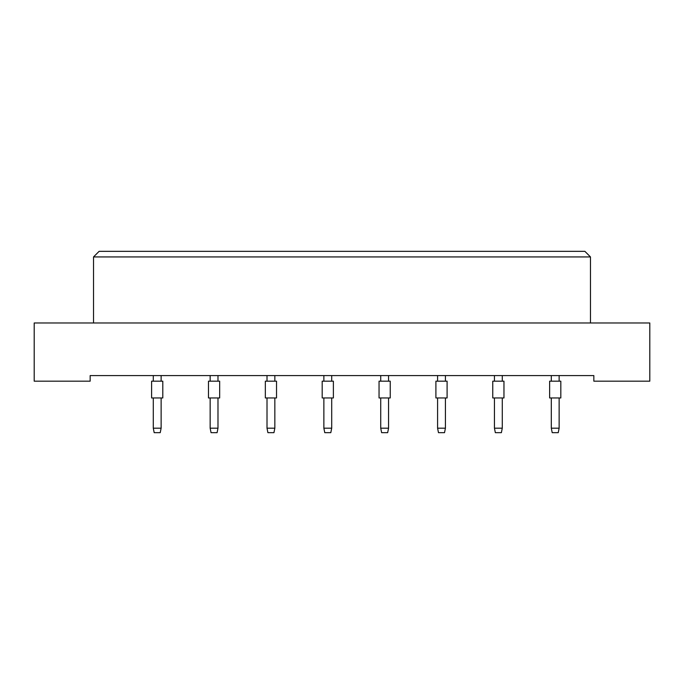 <?xml version="1.0" encoding="UTF-8"?>
<svg xmlns="http://www.w3.org/2000/svg" width="684" height="684" viewBox="0 0 684 684"><rect width="100%" height="100%" fill="white"/><g stroke="black" fill="none" stroke-linecap="round" stroke-linejoin="round"><path stroke-width="1.03" d="M593.84 381.176L649.8 381.176L649.8 322.976L34.2 322.976L34.2 381.176L90.16 381.176L90.16 375.576L593.84 375.576L593.84 381.176M590.48 322.976L590.48 256.936L93.52 256.936L93.52 322.976M93.52 256.936L99.12 251.336L584.88 251.336L590.48 256.936M151.609 397.96L151.609 381.176L162.801 381.176L162.801 397.96L151.609 397.96M161.125 397.96L161.125 428.184L160.227 432.664L154.182 432.664L153.293 428.184L153.293 397.96M153.293 428.184L161.125 428.184M153.293 381.176L153.293 375.576M161.125 375.576L161.125 381.176M208.475 397.96L208.475 381.176L219.667 381.176L219.667 397.96L208.475 397.96M217.982 397.96L217.982 428.184L217.093 432.664L211.048 432.664L210.15 428.184L210.15 397.96M210.15 428.184L217.982 428.184M210.15 381.176L210.15 375.576M217.982 375.576L217.982 381.176M265.332 397.96L265.332 381.176L276.524 381.176L276.524 397.96L265.332 397.96M274.84 397.96L274.84 428.184L273.951 432.664L267.906 432.664L267.008 428.184L267.008 397.96M267.008 428.184L274.84 428.184M267.008 381.176L267.008 375.576M274.84 375.576L274.84 381.176M322.19 397.96L322.19 381.176L333.382 381.176L333.382 397.96L322.19 397.96M331.706 397.96L331.706 428.184L330.808 432.664L324.763 432.664L323.865 428.184L323.865 397.96M323.865 428.184L331.706 428.184M323.865 381.176L323.865 375.576M331.706 375.576L331.706 381.176M379.047 397.96L379.047 381.176L390.239 381.176L390.239 397.96L379.047 397.96M388.563 397.96L388.563 428.184L387.666 432.664L381.621 432.664L380.723 428.184L380.723 397.96M380.723 428.184L388.563 428.184M380.723 381.176L380.723 375.576M388.563 375.576L388.563 381.176M435.905 397.96L435.905 381.176L447.097 381.176L447.097 397.96L435.905 397.96M445.421 397.96L445.421 428.184L444.523 432.664L438.478 432.664L437.589 428.184L437.589 397.96M437.589 428.184L445.421 428.184M437.589 381.176L437.589 375.576M445.421 375.576L445.421 381.176M492.762 397.96L492.762 381.176L503.963 381.176L503.963 397.96L492.762 397.96M502.278 397.96L502.278 428.184L501.381 432.664L495.344 432.664L494.446 428.184L494.446 397.96M494.446 428.184L502.278 428.184M494.446 381.176L494.446 375.576M502.278 375.576L502.278 381.176M549.628 397.96L549.628 381.176L560.82 381.176L560.82 397.96L549.628 397.96M559.136 397.96L559.136 428.184L558.247 432.664L552.202 432.664L551.304 428.184L551.304 397.96M551.304 428.184L559.136 428.184M551.304 381.176L551.304 375.576M559.136 375.576L559.136 381.176"/></g></svg>
